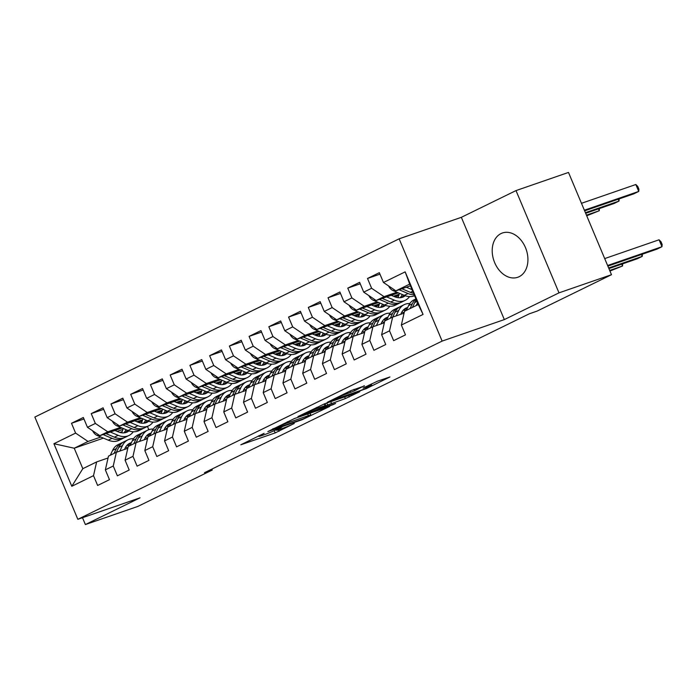 <?xml version="1.0" encoding="UTF-8"?>
<svg xmlns="http://www.w3.org/2000/svg" width="697" height="697" viewBox="0 0 697 697"><rect width="100%" height="100%" fill="white"/><g stroke="black" fill="none" stroke-linecap="round" stroke-linejoin="round"><path stroke-width="1.05" d="M264.119 433.307L240.822 444.791L275.167 432.915L294.256 423.471A9.436 0.575 157.2 0 1 281.954 428.611L279.088 429.605A9.436 0.575 157.2 0 1 276.596 430.223A9.436 0.575 157.2 0 1 279.183 428.681L281.867 427.174L276.509 429.605A9.436 0.575 157.2 0 1 264.207 434.745L261.349 435.738A9.436 0.575 157.2 0 1 258.848 436.357A9.436 0.575 157.2 0 1 261.436 434.815L264.119 433.307M501.004 233.582A23.428 17.076 -109.1 0 0 494.286 261.697A23.428 17.076 -109.1 0 0 517.723 277.284A23.428 17.076 -109.1 0 0 519.134 276.7A23.428 17.076 -109.1 0 0 525.852 248.576A23.428 17.076 -109.1 0 0 502.415 232.99A23.428 17.076 -109.1 0 0 501.004 233.582M364.418 385.981L350.966 390.625L327.302 402.291L366.273 388.621L389.937 376.955L377.521 381.172L363.085 388.046L369.637 385.859A7.885 0.479 157.2 0 1 371.728 385.336A7.885 0.479 157.2 0 1 367.302 387.68A7.885 0.479 157.2 0 1 359.269 390.93L336.66 398.745A7.885 0.479 157.2 0 1 334.569 399.268A7.885 0.479 157.2 0 1 338.995 396.915A7.885 0.479 157.2 0 1 347.028 393.674L354.634 390.764L364.322 385.737M558.994 292.853L516.007 190.586L461.344 217.325L504.332 319.592L558.994 292.853L611.478 274.705L537.082 311.106L529.311 313.798L204.491 472.705L212.271 470.022L211.879 469.09M504.332 319.592L442.125 341.094L77.837 519.317L34.85 417.05L399.137 238.827L442.125 341.094M82.499 517.705L85.382 524.562L140.045 497.815L77.837 519.317M85.382 524.562L137.875 506.414L212.271 470.022M294.57 418.496L267.84 431.574L302.184 419.699L329.698 406.429L294.57 418.496M297.994 416.545L324.689 403.755L359.818 391.688L345.381 398.571L327.607 404.992L320.306 408.642L335.597 403.441L332.878 404.765L297.994 416.545M103.435 438.125L74.231 448.223L82.821 468.672L71.8 486.279L93.511 475.659L97.632 485.469L109.473 479.675L105.352 469.865L113.245 466.005L117.366 475.816L129.206 470.022L125.085 460.212L132.979 456.352L137.1 466.162L148.94 460.368L144.819 450.558L152.713 446.699L156.834 456.509L168.674 450.715L164.553 440.905L172.447 437.045L176.568 446.855L188.408 441.062L184.287 431.251L192.18 427.392L196.301 437.202L208.142 431.408L204.021 421.598L211.914 417.73L216.035 427.549L227.875 421.755L223.754 411.944L231.648 408.076L235.769 417.895L247.609 412.101L243.488 402.282L251.382 398.423L255.503 408.233L267.343 402.448L263.222 392.629L271.116 388.769L275.237 398.579L287.077 392.786L282.956 382.975L290.849 379.116L294.97 388.926L306.811 383.132L302.69 373.322L310.583 369.462L314.704 379.273L326.544 373.479L322.423 363.668L330.317 359.809L334.438 369.619L346.278 363.825L342.157 354.015L350.051 350.155L354.172 359.966L366.012 354.172L361.891 344.362L369.785 340.493L373.906 350.312L385.746 344.518L381.625 334.708L389.518 330.84L393.639 340.659L405.48 334.865L401.359 325.046L404.487 311.306L418.296 304.545L409.697 284.097L395.887 290.849L410.428 285.831M71.8 486.279L53.913 443.719L75.616 433.098L88.04 441.462L100.856 437.036M83.954 418.975L71.495 423.279L75.616 433.098M71.495 423.279L83.335 417.486L87.456 427.305L95.35 423.436L107.774 431.809L120.59 427.383M103.687 409.322L91.229 413.626L95.35 423.436M91.229 413.626L103.069 407.832L107.19 417.651L115.083 413.783L127.507 422.155L140.324 417.73M123.421 399.669L110.962 403.972L115.083 413.783M110.962 403.972L122.803 398.179L126.924 407.989L134.817 404.129L147.241 412.502L160.057 408.067M143.155 390.015L130.696 394.319L134.817 404.129M130.696 394.319L142.536 388.525L146.658 398.335L154.551 394.476L166.975 402.849L179.791 398.414M162.889 380.353L150.43 384.666L154.551 394.476M150.43 384.666L162.27 378.872L166.391 388.682L174.285 384.822L186.709 393.186L199.525 388.76M182.623 370.699L170.164 375.012L174.285 384.822M170.164 375.012L182.004 369.218L186.125 379.029L194.019 375.169L206.443 383.533L219.259 379.107M202.357 361.046L189.898 365.359L194.019 375.169M189.898 365.359L201.738 359.565L205.859 369.375L213.752 365.516L226.177 373.88L238.993 369.454M222.09 351.393L209.631 355.705L213.752 365.516M209.631 355.705L221.472 349.911L225.593 359.722L233.486 355.862L245.91 364.226L258.718 359.8M241.824 341.739L229.365 346.043L233.486 355.862M229.365 346.043L241.206 340.258L245.327 350.068L253.22 346.209L265.644 354.573L278.452 350.147M261.558 332.086L249.099 336.39L253.22 346.209M249.099 336.39L260.939 330.596L265.06 340.415L272.954 336.546L285.378 344.919L298.185 340.493M281.292 322.432L268.833 326.736L272.954 336.546M268.833 326.736L280.673 320.942L284.794 330.761L292.688 326.893L305.112 335.266L317.919 330.84M301.026 312.779L288.567 317.083L292.688 326.893M288.567 317.083L300.407 311.289L304.528 321.099L312.422 317.24L324.846 325.612L337.653 321.178M320.759 303.117L308.301 307.429L312.422 317.24M308.301 307.429L320.141 301.635L324.262 311.446L332.155 307.586L344.579 315.959L357.387 311.524M340.493 293.463L328.034 297.776L332.155 307.586M328.034 297.776L339.875 291.982L343.996 301.792L351.889 297.933L364.313 306.297L377.121 301.871M360.227 283.81L347.768 288.122L351.889 297.933M347.768 288.122L359.608 282.329L363.729 292.139L371.623 288.279L384.047 296.643L396.854 292.217M379.961 274.156L367.502 278.469L371.623 288.279M367.502 278.469L379.342 272.675L383.463 282.485L405.166 271.865L423.062 314.434L401.359 325.046M404.06 313.153L392.646 317.1L384.753 320.96L381.625 334.708M389.518 330.84L392.646 317.1M383.463 282.485L395.887 290.849M405.166 271.865L409.697 284.097M384.326 322.807L372.912 326.754L365.019 330.613L361.891 344.362M369.785 340.493L372.912 326.754M384.047 296.643L376.153 300.512L398.335 292.845M363.729 292.139L376.153 300.512M364.601 332.46L353.179 336.407L345.285 340.267L342.157 354.015M350.051 350.155L353.179 336.407M393.448 296.234L399.137 294.265M364.313 306.297L356.42 310.165L378.602 302.498M394.929 296.852L398.762 295.528M343.996 301.792L356.42 310.165M344.867 342.114L333.445 346.06L325.551 349.929L322.423 363.668M330.317 359.809L333.445 346.06M373.714 305.887L379.403 303.918M344.579 315.959L336.686 319.818L358.868 312.151M375.195 306.506L379.029 305.181M324.262 311.446L336.686 319.818M325.133 351.767L313.711 355.714L305.817 359.582L302.69 373.322M310.583 369.462L313.711 355.714M353.98 315.541L359.669 313.572M324.846 325.612L316.952 329.472L339.134 321.805M355.461 316.159L359.295 314.835M304.528 321.099L316.952 329.472M305.399 361.421L293.977 365.367L286.084 369.236L282.956 382.975M290.849 379.116L293.977 365.367M334.246 325.194L339.936 323.225M305.112 335.266L297.218 339.125L319.4 331.458M335.727 325.813L339.561 324.488M284.794 330.761L297.218 339.125M285.665 371.083L274.243 375.03L266.35 378.889L263.222 392.629M271.116 388.769L274.243 375.03M314.513 334.848L320.202 332.878M285.378 344.919L277.484 348.779L299.666 341.112M315.994 335.466L319.827 334.142M265.06 340.415L277.484 348.779M265.932 380.736L254.51 384.683L246.616 388.543L243.488 402.282M251.382 398.423L254.51 384.683M294.779 344.501L300.468 342.532M265.644 354.573L257.751 358.432L279.933 350.765M296.26 345.12L300.093 343.795M245.327 350.068L257.751 358.432M246.198 390.39L234.776 394.336L226.882 398.196L223.754 411.944M231.648 408.076L234.776 394.336M275.045 354.154L280.734 352.185M245.91 364.226L238.017 368.086L260.199 360.419M276.526 354.782L280.36 353.457M225.593 359.722L238.017 368.086M226.464 400.043L215.042 403.99L207.148 407.85L204.021 421.598M211.914 417.73L215.042 403.99M255.311 363.817L261 361.848M226.177 373.88L218.283 377.739L240.465 370.072M256.792 364.435L260.626 363.111M205.859 369.375L218.283 377.739M206.73 409.697L195.308 413.643L187.415 417.503L184.287 431.251M192.18 427.392L195.308 413.643M235.577 373.47L241.267 371.501M206.443 383.533L198.549 387.401L220.731 379.734M237.058 374.089L240.892 372.764M186.125 379.029L198.549 387.401M186.996 419.35L175.574 423.297L167.681 427.156L164.553 440.905M172.447 437.045L175.574 423.297M215.843 383.123L221.541 381.154M186.709 393.186L178.815 397.055L200.997 389.388M217.325 383.742L221.158 382.418M166.391 388.682L178.815 397.055M167.263 429.003L155.84 432.95L147.947 436.819L144.819 450.558M152.713 446.699L155.84 432.95M196.11 392.777L201.808 390.808M166.975 402.849L159.082 406.708L181.264 399.041M197.591 393.396L201.424 392.071M146.658 398.335L159.082 406.708M147.529 438.657L136.107 442.604L128.213 446.472L125.085 460.212M132.979 456.352L136.107 442.604M176.376 402.43L182.074 400.461M147.241 412.502L139.348 416.362L161.53 408.695M177.857 403.049L181.69 401.725M126.924 407.989L139.348 416.362M127.795 448.31L116.373 452.266L108.479 456.126L105.352 469.865M113.245 466.005L116.373 452.266M156.642 412.084L162.34 410.115M127.507 422.155L119.614 426.015L141.796 418.348M158.123 412.702L161.957 411.378M107.19 417.651L119.614 426.015M108.061 457.973L96.639 461.919L82.821 468.672M93.511 475.659L96.639 461.919M136.908 421.737L142.606 419.768M107.774 431.809L99.88 435.669L122.062 428.002M138.389 422.356L142.223 421.032M87.456 427.305L99.88 435.669M611.478 274.705L568.491 172.438L516.007 190.586M461.344 217.325L399.137 238.827M122.106 431.67L119.901 432.436M147.45 426.442L148.81 429.674M117.174 431.391L122.872 429.422M88.04 441.462L74.231 448.223L53.913 443.719M418.296 304.545L423.062 314.434M272.675 429.317L302.803 419.097L308.301 416.597A9.436 0.575 157.2 0 0 310.897 415.055A9.436 0.575 157.2 0 0 308.396 415.673L287.783 422.8A9.436 0.575 157.2 0 0 275.481 427.941L272.536 428.995M316.996 408.381A7.885 0.479 157.2 0 0 308.971 411.622A7.885 0.479 157.2 0 0 304.545 413.966A7.885 0.479 157.2 0 0 306.636 413.443L318.451 409.087L325.743 405.427L316.996 408.381L316.604 407.44M92.588 430.755A7.963 5.428 63.9 0 0 97.223 435.503L108.288 440.173A22.984 15.674 63.9 0 0 119.109 440.312L122.855 438.474A22.984 15.674 63.9 0 0 124.005 437.821M121.539 432.785A19.072 13.008 63.9 0 0 123.081 428.437M110.353 432.053L118.15 435.337A22.984 15.674 63.9 0 0 128.971 435.486A22.984 15.674 63.9 0 0 133.266 431.765M114.961 430.458L118.272 431.861A19.072 13.008 63.9 0 0 127.263 431.974A19.072 13.008 63.9 0 0 128.971 430.885M103.086 434.562L112.034 438.335A22.984 15.674 63.9 0 0 122.855 438.474M125.939 429.64A19.072 13.008 -116.1 0 1 123.909 432.872M128.971 435.486L125.225 437.315A22.984 15.674 -116.1 0 1 114.404 437.176L105.9 433.586M125.277 432.671A19.072 13.008 63.9 0 0 127.385 430.249M124.467 449.46L125.111 448.11A19.072 13.008 -116.1 0 1 129.668 443.318A19.072 13.008 -116.1 0 1 131.419 442.673M119.858 451.055L122.454 445.592A22.984 15.674 -116.1 0 1 127.952 439.807A22.984 15.674 -116.1 0 1 133.519 438.701M110.3 455.228L112.592 450.419A22.984 15.674 -116.1 0 1 118.081 444.634L121.836 442.795A22.984 15.674 63.9 0 0 116.338 448.58L114.047 453.398M125.512 447.326A19.072 13.008 -116.1 0 1 127.882 447.918M116.416 452.248L118.708 447.422A22.984 15.674 -116.1 0 1 124.197 441.645L127.952 439.807M130.67 444.242A19.072 13.008 63.9 0 0 127.9 444.451M123.055 442.29A22.984 15.674 63.9 0 0 121.836 442.795M126.898 445.409A19.072 13.008 -116.1 0 1 129.956 445.618M112.322 421.101A7.963 5.428 63.9 0 0 116.957 425.85L128.021 430.511A22.984 15.674 63.9 0 0 138.842 430.659L142.589 428.821A22.984 15.674 63.9 0 0 143.739 428.167M141.273 423.131A19.072 13.008 63.9 0 0 142.815 418.784M130.086 422.399L137.884 425.684A22.984 15.674 63.9 0 0 148.705 425.832A22.984 15.674 63.9 0 0 153 422.103M134.687 420.805L138.006 422.208A19.072 13.008 63.9 0 0 146.997 422.321A19.072 13.008 63.9 0 0 148.705 421.232M122.82 424.909L131.768 428.681A22.984 15.674 63.9 0 0 142.589 428.821M145.673 419.986A19.072 13.008 -116.1 0 1 143.643 423.218M148.705 425.832L144.959 427.662A22.984 15.674 -116.1 0 1 134.138 427.522L125.634 423.933M145.011 423.018A19.072 13.008 63.9 0 0 147.119 420.596M132.055 411.448A7.963 5.428 63.9 0 0 136.69 416.196L147.755 420.857A22.984 15.674 63.9 0 0 158.576 421.005L162.323 419.167A22.984 15.674 63.9 0 0 163.473 418.514M161.007 413.478A19.072 13.008 63.9 0 0 162.549 409.122M149.82 412.746L157.618 416.031A22.984 15.674 63.9 0 0 168.439 416.179A22.984 15.674 63.9 0 0 172.734 412.45M154.42 411.152L157.74 412.546A19.072 13.008 63.9 0 0 166.722 412.668A19.072 13.008 63.9 0 0 168.439 411.578M142.554 415.255L151.502 419.028A22.984 15.674 63.9 0 0 162.323 419.167M165.407 410.333A19.072 13.008 -116.1 0 1 163.377 413.565M168.439 416.179L164.692 418.008A22.984 15.674 -116.1 0 1 153.871 417.869L145.368 414.279M164.745 413.365A19.072 13.008 63.9 0 0 166.853 410.942M144.201 439.807L144.845 438.457A19.072 13.008 -116.1 0 1 149.402 433.656A19.072 13.008 -116.1 0 1 151.153 433.02M139.592 441.401L142.188 435.93A22.984 15.674 -116.1 0 1 147.686 430.154A22.984 15.674 -116.1 0 1 153.253 429.047M130.034 445.575L132.325 440.765A22.984 15.674 -116.1 0 1 137.814 434.98L141.569 433.142A22.984 15.674 63.9 0 0 136.072 438.927L133.78 443.745M145.246 437.672A19.072 13.008 -116.1 0 1 147.616 438.256M136.15 442.595L138.442 437.768A22.984 15.674 -116.1 0 1 143.93 431.983L147.686 430.154M150.404 434.588A19.072 13.008 63.9 0 0 147.633 434.797M142.789 432.637A22.984 15.674 63.9 0 0 141.569 433.142M146.631 435.756A19.072 13.008 -116.1 0 1 149.689 435.965M163.934 430.154L164.579 428.803A19.072 13.008 -116.1 0 1 169.136 424.003A19.072 13.008 -116.1 0 1 170.887 423.367M159.325 431.748L161.922 426.276A22.984 15.674 -116.1 0 1 167.419 420.5A22.984 15.674 -116.1 0 1 172.987 419.394M149.768 435.921L152.059 431.103A22.984 15.674 -116.1 0 1 157.548 425.327L161.295 423.488A22.984 15.674 63.9 0 0 155.806 429.274L153.514 434.092M164.98 428.019A19.072 13.008 -116.1 0 1 167.35 428.603M155.884 432.942L158.175 428.115A22.984 15.674 -116.1 0 1 163.664 422.33L167.419 420.5M170.138 424.926A19.072 13.008 63.9 0 0 167.367 425.144M162.523 422.983A22.984 15.674 63.9 0 0 161.295 423.488M166.365 426.102A19.072 13.008 -116.1 0 1 169.423 426.311M151.789 401.794A7.963 5.428 63.9 0 0 156.424 406.543L167.489 411.204A22.984 15.674 63.9 0 0 178.31 411.352L182.056 409.514A22.984 15.674 63.9 0 0 183.206 408.86M180.741 403.824A19.072 13.008 63.9 0 0 182.283 399.468M169.554 403.093L177.352 406.377A22.984 15.674 63.9 0 0 188.173 406.525A22.984 15.674 63.9 0 0 192.468 402.796M174.154 401.498L177.474 402.892A19.072 13.008 63.9 0 0 186.456 403.014A19.072 13.008 63.9 0 0 188.173 401.925M162.288 405.602L171.235 409.374A22.984 15.674 63.9 0 0 182.056 409.514M185.141 400.67A19.072 13.008 -116.1 0 1 183.111 403.911M188.173 406.525L184.426 408.355A22.984 15.674 -116.1 0 1 173.605 408.215L165.102 404.626M184.478 403.711A19.072 13.008 63.9 0 0 186.587 401.289M171.523 392.141A7.963 5.428 63.9 0 0 176.158 396.889L187.223 401.55A22.984 15.674 63.9 0 0 198.044 401.69L201.79 399.86A22.984 15.674 63.9 0 0 202.94 399.207M200.475 394.171A19.072 13.008 63.9 0 0 202.017 389.815M189.288 393.43L197.085 396.724A22.984 15.674 63.9 0 0 207.906 396.863A22.984 15.674 63.9 0 0 212.202 393.143M193.888 391.845L197.207 393.239A19.072 13.008 63.9 0 0 206.19 393.361A19.072 13.008 63.9 0 0 207.906 392.263M182.022 395.94L190.969 399.721A22.984 15.674 63.9 0 0 201.79 399.86M204.874 391.017A19.072 13.008 -116.1 0 1 202.844 394.258M207.906 396.863L204.16 398.701A22.984 15.674 -116.1 0 1 193.339 398.562L184.836 394.972M204.212 394.058A19.072 13.008 63.9 0 0 206.321 391.627M183.668 420.5L184.304 419.15A19.072 13.008 -116.1 0 1 188.87 414.349A19.072 13.008 -116.1 0 1 190.612 413.713M179.059 422.094L181.656 416.623A22.984 15.674 -116.1 0 1 187.153 410.847A22.984 15.674 -116.1 0 1 192.72 409.74M169.502 426.268L171.793 421.45A22.984 15.674 -116.1 0 1 177.282 415.673L181.028 413.835A22.984 15.674 63.9 0 0 175.539 419.62L173.248 424.438M184.714 418.366A19.072 13.008 -116.1 0 1 187.084 418.949M175.618 423.279L177.909 418.461A22.984 15.674 -116.1 0 1 183.398 412.676L187.153 410.847M189.872 415.273A19.072 13.008 63.9 0 0 187.101 415.49M182.248 413.33A22.984 15.674 63.9 0 0 181.028 413.835M186.099 416.449A19.072 13.008 -116.1 0 1 189.157 416.649M203.402 410.847L204.038 409.496A19.072 13.008 -116.1 0 1 208.603 404.696A19.072 13.008 -116.1 0 1 210.346 404.06M198.793 412.441L201.389 406.97A22.984 15.674 -116.1 0 1 206.887 401.193A22.984 15.674 -116.1 0 1 212.454 400.087M189.235 416.614L191.527 411.796A22.984 15.674 -116.1 0 1 197.016 406.02L200.762 404.182A22.984 15.674 63.9 0 0 195.273 409.967L192.982 414.776M204.448 408.712A19.072 13.008 -116.1 0 1 206.817 409.296M195.352 413.626L197.643 408.808A22.984 15.674 -116.1 0 1 203.132 403.023L206.887 401.193M209.605 405.619A19.072 13.008 63.9 0 0 206.835 405.837M201.982 403.676A22.984 15.674 63.9 0 0 200.762 404.182M205.833 406.787A19.072 13.008 -116.1 0 1 208.891 406.996M191.257 382.487A7.963 5.428 63.9 0 0 195.892 387.236L206.957 391.897A22.984 15.674 63.9 0 0 217.778 392.036L221.524 390.207A22.984 15.674 63.9 0 0 222.674 389.553M220.208 384.517A19.072 13.008 63.9 0 0 221.751 380.161M209.022 383.777L216.819 387.07A22.984 15.674 63.9 0 0 227.64 387.21A22.984 15.674 63.9 0 0 231.935 383.489M213.622 382.183L216.941 383.585A19.072 13.008 63.9 0 0 225.924 383.707A19.072 13.008 63.9 0 0 227.64 382.609M201.755 386.286L210.703 390.059A22.984 15.674 63.9 0 0 221.524 390.207M224.608 381.364A19.072 13.008 -116.1 0 1 222.578 384.605M227.64 387.21L223.894 389.048A22.984 15.674 -116.1 0 1 213.073 388.9L204.57 385.319M223.946 384.395A19.072 13.008 63.9 0 0 226.055 381.973M223.136 401.193L223.772 399.843A19.072 13.008 -116.1 0 1 228.337 395.042A19.072 13.008 -116.1 0 1 230.08 394.406M218.527 402.788L221.123 397.316A22.984 15.674 -116.1 0 1 226.621 391.531A22.984 15.674 -116.1 0 1 232.188 390.433M208.969 406.961L211.261 402.143A22.984 15.674 -116.1 0 1 216.75 396.358L220.496 394.528A22.984 15.674 63.9 0 0 215.007 400.313L212.716 405.123M224.181 399.059A19.072 13.008 -116.1 0 1 226.551 399.642M215.085 403.972L217.377 399.154A22.984 15.674 -116.1 0 1 222.866 393.369L226.621 391.531M229.339 395.966A19.072 13.008 63.9 0 0 226.569 396.184M221.716 394.023A22.984 15.674 63.9 0 0 220.496 394.528M225.567 397.133A19.072 13.008 -116.1 0 1 228.625 397.342M210.991 372.825A7.963 5.428 63.9 0 0 215.626 377.582L226.682 382.244A22.984 15.674 63.9 0 0 237.511 382.383L241.258 380.553A22.984 15.674 63.9 0 0 242.408 379.9M239.942 374.864A19.072 13.008 63.9 0 0 241.484 370.508M228.755 374.123L236.553 377.417A22.984 15.674 63.9 0 0 247.374 377.556A22.984 15.674 63.9 0 0 251.669 373.836M233.356 372.529L236.675 373.932A19.072 13.008 63.9 0 0 245.658 374.054A19.072 13.008 63.9 0 0 247.374 372.956M221.489 376.633L230.437 380.405A22.984 15.674 63.9 0 0 241.258 380.553M244.342 371.71A19.072 13.008 -116.1 0 1 242.312 374.951M247.374 377.556L243.628 379.395A22.984 15.674 -116.1 0 1 232.807 379.246L224.303 375.666M243.68 374.742A19.072 13.008 63.9 0 0 245.788 372.32M242.87 391.54L243.506 390.189A19.072 13.008 -116.1 0 1 248.071 385.389A19.072 13.008 -116.1 0 1 249.814 384.744M238.261 393.134L240.857 387.663A22.984 15.674 -116.1 0 1 246.355 381.878A22.984 15.674 -116.1 0 1 251.922 380.771M228.703 397.307L230.995 392.489A22.984 15.674 -116.1 0 1 236.483 386.704L240.23 384.875A22.984 15.674 63.9 0 0 234.741 390.651L232.45 395.469M243.915 389.405A19.072 13.008 -116.1 0 1 246.285 389.989M234.819 394.319L237.111 389.492A22.984 15.674 -116.1 0 1 242.6 383.716L246.355 381.878M249.073 386.312A19.072 13.008 63.9 0 0 246.302 386.53M241.45 384.369A22.984 15.674 63.9 0 0 240.23 384.875M245.3 387.48A19.072 13.008 -116.1 0 1 248.359 387.689M230.724 363.172A7.963 5.428 63.9 0 0 235.359 367.92L246.416 372.59A22.984 15.674 63.9 0 0 257.245 372.729L260.992 370.9A22.984 15.674 63.9 0 0 262.142 370.246M259.676 365.211A19.072 13.008 63.9 0 0 261.218 360.854M248.489 364.47L256.287 367.763A22.984 15.674 63.9 0 0 267.108 367.903A22.984 15.674 63.9 0 0 271.403 364.183M253.089 362.876L256.409 364.278A19.072 13.008 63.9 0 0 265.391 364.392A19.072 13.008 63.9 0 0 267.108 363.303M241.223 366.979L250.171 370.752A22.984 15.674 63.9 0 0 260.992 370.9M264.076 362.057A19.072 13.008 -116.1 0 1 262.046 365.298M267.108 367.903L263.361 369.741A22.984 15.674 -116.1 0 1 252.541 369.593L244.037 366.012M263.414 365.089A19.072 13.008 63.9 0 0 265.522 362.667M250.458 353.518A7.963 5.428 63.9 0 0 255.093 358.267L266.149 362.937A22.984 15.674 63.9 0 0 276.979 363.076L280.725 361.238A22.984 15.674 63.9 0 0 281.876 360.593M279.41 355.548A19.072 13.008 63.9 0 0 280.952 351.201M268.223 354.817L276.021 358.11A22.984 15.674 63.9 0 0 286.842 358.249A22.984 15.674 63.9 0 0 291.137 354.529M272.823 353.222L276.143 354.625A19.072 13.008 63.9 0 0 285.125 354.738A19.072 13.008 63.9 0 0 286.842 353.649M260.957 357.326L269.905 361.098A22.984 15.674 63.9 0 0 280.725 361.238M283.81 352.403A19.072 13.008 -116.1 0 1 281.78 355.644M286.842 358.249L283.095 360.079A22.984 15.674 -116.1 0 1 272.274 359.94L263.771 356.359M283.148 355.435A19.072 13.008 63.9 0 0 285.256 353.013M270.183 343.865A7.963 5.428 63.9 0 0 274.827 348.613L285.883 353.274A22.984 15.674 63.9 0 0 296.713 353.423L300.459 351.584A22.984 15.674 63.9 0 0 301.609 350.931M299.144 345.895A19.072 13.008 63.9 0 0 300.686 341.547M287.957 345.163L295.755 348.448A22.984 15.674 63.9 0 0 306.575 348.596A22.984 15.674 63.9 0 0 310.871 344.876M292.557 343.569L295.877 344.971A19.072 13.008 63.9 0 0 304.859 345.085A19.072 13.008 63.9 0 0 306.575 343.996M280.691 347.672L289.638 351.445A22.984 15.674 63.9 0 0 300.459 351.584M303.543 342.75A19.072 13.008 -116.1 0 1 301.513 345.982M306.575 348.596L302.829 350.425A22.984 15.674 -116.1 0 1 292.008 350.286L283.505 346.697M302.881 345.782A19.072 13.008 63.9 0 0 304.99 343.36M289.917 334.212A7.963 5.428 63.9 0 0 294.561 338.96L305.617 343.621A22.984 15.674 63.9 0 0 316.447 343.769L320.193 341.931A22.984 15.674 63.9 0 0 321.343 341.277M318.877 336.242A19.072 13.008 63.9 0 0 320.42 331.894M307.691 335.51L315.488 338.794A22.984 15.674 63.9 0 0 326.309 338.942A22.984 15.674 63.9 0 0 330.605 335.213M312.291 333.915L315.61 335.309A19.072 13.008 63.9 0 0 324.593 335.431A19.072 13.008 63.9 0 0 326.309 334.342M300.424 338.019L309.372 341.791A22.984 15.674 63.9 0 0 320.193 341.931M323.277 333.096A19.072 13.008 -116.1 0 1 321.247 336.329M326.309 338.942L322.563 340.772A22.984 15.674 -116.1 0 1 311.742 340.633L303.239 337.043M322.615 336.128A19.072 13.008 63.9 0 0 324.724 333.706M309.651 324.558A7.963 5.428 63.9 0 0 314.295 329.306L325.351 333.968A22.984 15.674 63.9 0 0 336.181 334.116L339.927 332.277A22.984 15.674 63.9 0 0 341.077 331.624M338.611 326.588A19.072 13.008 63.9 0 0 340.153 322.232M327.424 325.856L335.222 329.141A22.984 15.674 63.9 0 0 346.043 329.289A22.984 15.674 63.9 0 0 350.338 325.56M332.025 324.262L335.344 325.656A19.072 13.008 63.9 0 0 344.327 325.778A19.072 13.008 63.9 0 0 346.043 324.689M320.158 328.365L329.106 332.138A22.984 15.674 63.9 0 0 339.927 332.277M343.011 323.434A19.072 13.008 -116.1 0 1 340.981 326.675M346.043 329.289L342.297 331.119A22.984 15.674 -116.1 0 1 331.476 330.979L322.972 327.39M342.349 326.475A19.072 13.008 63.9 0 0 344.457 324.053M329.385 314.905A7.963 5.428 63.9 0 0 334.029 319.653L345.085 324.314A22.984 15.674 63.9 0 0 355.914 324.462L359.661 322.624A22.984 15.674 63.9 0 0 360.811 321.97M358.345 316.935A19.072 13.008 63.9 0 0 359.887 312.578M347.158 316.194L354.956 319.487A22.984 15.674 63.9 0 0 365.777 319.627A22.984 15.674 63.9 0 0 370.072 315.907M351.758 314.608L355.078 316.002A19.072 13.008 63.9 0 0 364.061 316.124A19.072 13.008 63.9 0 0 365.768 315.027M339.892 318.712L348.84 322.484A22.984 15.674 63.9 0 0 359.661 322.624M362.745 313.781A19.072 13.008 -116.1 0 1 360.715 317.022M365.777 319.627L362.031 321.465A22.984 15.674 -116.1 0 1 351.21 321.326L342.706 317.736M362.083 316.821A19.072 13.008 63.9 0 0 364.191 314.399M349.119 305.251A7.963 5.428 63.9 0 0 353.762 309.999L364.819 314.661A22.984 15.674 63.9 0 0 375.648 314.8L379.395 312.97A22.984 15.674 63.9 0 0 380.545 312.317M378.079 307.281A19.072 13.008 63.9 0 0 379.621 302.925M366.892 306.541L374.69 309.834A22.984 15.674 63.9 0 0 385.511 309.973A22.984 15.674 63.9 0 0 389.806 306.253M371.492 304.955L374.812 306.349A19.072 13.008 63.9 0 0 383.794 306.471A19.072 13.008 63.9 0 0 385.502 305.373M359.626 309.05L368.574 312.822A22.984 15.674 63.9 0 0 379.395 312.97M382.479 304.127A19.072 13.008 -116.1 0 1 380.449 307.368M385.511 309.973L381.764 311.812A22.984 15.674 -116.1 0 1 370.943 311.672L362.44 308.083M381.817 307.168A19.072 13.008 63.9 0 0 383.925 304.737M586.708 215.782L599.272 210.729L586.447 215.164M599.446 208.551L599.272 210.729L598.488 208.873M262.603 381.886L263.239 380.536A19.072 13.008 -116.1 0 1 267.805 375.735A19.072 13.008 -116.1 0 1 269.547 375.091M257.995 383.472L260.591 378.009A22.984 15.674 -116.1 0 1 266.088 372.224A22.984 15.674 -116.1 0 1 271.656 371.118M248.437 387.654L250.728 382.836A22.984 15.674 -116.1 0 1 256.217 377.051L259.964 375.221A22.984 15.674 63.9 0 0 254.475 380.998L252.183 385.816M263.649 379.752A19.072 13.008 -116.1 0 1 266.019 380.335M254.553 384.666L256.844 379.839A22.984 15.674 -116.1 0 1 262.333 374.062L266.088 372.224M268.807 376.659A19.072 13.008 63.9 0 0 266.036 376.877M261.183 374.716A22.984 15.674 63.9 0 0 259.964 375.221M265.034 377.826A19.072 13.008 -116.1 0 1 268.092 378.035M282.337 372.233L282.973 370.882A19.072 13.008 -116.1 0 1 287.539 366.082A19.072 13.008 -116.1 0 1 289.281 365.437M277.728 373.819L280.325 368.356A22.984 15.674 -116.1 0 1 285.822 362.571A22.984 15.674 -116.1 0 1 291.39 361.464M268.171 378.001L270.462 373.183A22.984 15.674 -116.1 0 1 275.951 367.397L279.697 365.568A22.984 15.674 63.9 0 0 274.209 371.344L271.917 376.162M283.383 370.098A19.072 13.008 -116.1 0 1 285.753 370.682M274.287 375.012L276.578 370.185A22.984 15.674 -116.1 0 1 282.067 364.409L285.822 362.571M288.541 367.005A19.072 13.008 63.9 0 0 285.77 367.214M280.917 365.054A22.984 15.674 63.9 0 0 279.697 365.568M284.768 368.173A19.072 13.008 -116.1 0 1 287.826 368.382M302.071 362.571L302.707 361.22A19.072 13.008 -116.1 0 1 307.272 356.428A19.072 13.008 -116.1 0 1 309.015 355.784M297.462 364.165L300.058 358.702A22.984 15.674 -116.1 0 1 305.556 352.917A22.984 15.674 -116.1 0 1 311.123 351.811M287.905 368.338L290.196 363.529A22.984 15.674 -116.1 0 1 295.685 357.744L299.431 355.906A22.984 15.674 63.9 0 0 293.942 361.691L291.651 366.509M303.117 360.436A19.072 13.008 -116.1 0 1 305.486 361.029M294.021 365.359L296.312 360.532A22.984 15.674 -116.1 0 1 301.801 354.747L305.556 352.917M308.274 357.352A19.072 13.008 63.9 0 0 305.504 357.561M300.651 355.4A22.984 15.674 63.9 0 0 299.431 355.906M304.502 358.519A19.072 13.008 -116.1 0 1 307.56 358.728M321.805 352.917L322.441 351.567A19.072 13.008 -116.1 0 1 326.998 346.766A19.072 13.008 -116.1 0 1 328.749 346.13M317.196 354.512L319.792 349.04A22.984 15.674 -116.1 0 1 325.29 343.264A22.984 15.674 -116.1 0 1 330.857 342.157M307.638 358.685L309.93 353.867A22.984 15.674 -116.1 0 1 315.419 348.091L319.165 346.252A22.984 15.674 63.9 0 0 313.676 352.037L311.385 356.855M322.85 350.783A19.072 13.008 -116.1 0 1 325.22 351.366M313.755 355.705L316.046 350.879A22.984 15.674 -116.1 0 1 321.535 345.093L325.29 343.264M328.008 347.698A19.072 13.008 63.9 0 0 325.238 347.908M320.385 345.747A22.984 15.674 63.9 0 0 319.165 346.252M324.236 348.866A19.072 13.008 -116.1 0 1 327.294 349.075M341.539 343.264L342.175 341.913A19.072 13.008 -116.1 0 1 346.731 337.113A19.072 13.008 -116.1 0 1 348.483 336.477M336.93 344.858L339.526 339.387A22.984 15.674 -116.1 0 1 345.015 333.61A22.984 15.674 -116.1 0 1 350.591 332.504M327.372 349.031L329.664 344.213A22.984 15.674 -116.1 0 1 335.152 338.437L338.899 336.599A22.984 15.674 63.9 0 0 333.41 342.384L331.119 347.202M342.584 341.129A19.072 13.008 -116.1 0 1 344.954 341.713M333.488 346.052L335.78 341.225A22.984 15.674 -116.1 0 1 341.269 335.44L345.015 333.61M347.742 338.036A19.072 13.008 63.9 0 0 344.971 338.254M340.119 336.093A22.984 15.674 63.9 0 0 338.899 336.599M343.969 339.212A19.072 13.008 -116.1 0 1 347.028 339.422M361.273 333.61L361.909 332.26A19.072 13.008 -116.1 0 1 366.465 327.459A19.072 13.008 -116.1 0 1 368.216 326.823M356.664 335.205L359.26 329.733A22.984 15.674 -116.1 0 1 364.749 323.957A22.984 15.674 -116.1 0 1 370.325 322.85M347.106 339.378L349.397 334.56A22.984 15.674 -116.1 0 1 354.886 328.784L358.633 326.945A22.984 15.674 63.9 0 0 353.144 332.73L350.852 337.54M362.318 331.476A19.072 13.008 -116.1 0 1 364.688 332.06M353.222 336.39L355.514 331.572A22.984 15.674 -116.1 0 1 361.002 325.787L364.749 323.957M367.476 328.383A19.072 13.008 63.9 0 0 364.705 328.601M359.852 326.44A22.984 15.674 63.9 0 0 358.633 326.945M363.703 329.559A19.072 13.008 -116.1 0 1 366.761 329.759M381.006 323.957L381.642 322.606A19.072 13.008 -116.1 0 1 386.199 317.806A19.072 13.008 -116.1 0 1 387.95 317.17M376.397 325.551L378.994 320.08A22.984 15.674 -116.1 0 1 384.483 314.295A22.984 15.674 -116.1 0 1 390.059 313.197M366.84 329.725L369.131 324.907A22.984 15.674 -116.1 0 1 374.62 319.13L378.366 317.292A22.984 15.674 63.9 0 0 372.878 323.077L370.586 327.886M382.052 321.822A19.072 13.008 -116.1 0 1 384.422 322.406M372.956 326.736L375.247 321.918A22.984 15.674 -116.1 0 1 380.736 316.133L384.483 314.295M387.21 318.729A19.072 13.008 63.9 0 0 384.439 318.947M609.683 270.445L622.508 266.01L609.945 271.063M379.586 316.786A22.984 15.674 63.9 0 0 378.366 317.292M383.437 319.897A19.072 13.008 -116.1 0 1 386.495 320.106M622.682 263.823L622.508 266.01L621.724 264.154M368.852 295.589A7.963 5.428 63.9 0 0 373.496 300.346L384.552 305.007A22.984 15.674 63.9 0 0 395.382 305.147L399.128 303.317A22.984 15.674 63.9 0 0 400.278 302.664M397.813 297.628A19.072 13.008 63.9 0 0 399.355 293.271M386.626 296.887L394.424 300.18A22.984 15.674 63.9 0 0 405.245 300.32A22.984 15.674 63.9 0 0 409.54 296.6M391.226 295.293L394.546 296.695A19.072 13.008 63.9 0 0 403.528 296.817A19.072 13.008 63.9 0 0 405.236 295.72M379.36 299.396L388.307 303.169A22.984 15.674 63.9 0 0 399.128 303.317M402.213 294.474A19.072 13.008 -116.1 0 1 400.183 297.715M405.245 300.32L401.498 302.158A22.984 15.674 -116.1 0 1 390.677 302.01L382.174 298.429M401.55 297.506A19.072 13.008 63.9 0 0 403.659 295.084M585.672 213.308L614.066 203.489L619.006 201.076L585.41 212.69M619.18 198.889L619.006 201.076L618.222 199.22M400.74 314.303L401.376 312.953A19.072 13.008 -116.1 0 1 405.933 308.152A19.072 13.008 -116.1 0 1 407.684 307.516M396.131 315.898L398.728 310.426A22.984 15.674 -116.1 0 1 404.216 304.641A22.984 15.674 -116.1 0 1 409.792 303.543M386.574 320.071L388.865 315.253A22.984 15.674 -116.1 0 1 394.354 309.468L398.1 307.638A22.984 15.674 63.9 0 0 392.611 313.415L390.32 318.233M401.786 312.169A19.072 13.008 -116.1 0 1 404.155 312.753M392.69 317.083L394.981 312.265A22.984 15.674 -116.1 0 1 400.47 306.48L404.216 304.641M406.943 309.076A19.072 13.008 63.9 0 0 404.173 309.294M608.647 267.97L642.242 256.357L637.311 258.77L608.908 268.589M399.32 307.133A22.984 15.674 63.9 0 0 398.1 307.638M403.171 310.243A19.072 13.008 -116.1 0 1 406.229 310.453M642.416 254.17L642.242 256.357L641.458 254.501M388.586 285.936A7.963 5.428 63.9 0 0 393.23 290.693L404.286 295.354A22.984 15.674 63.9 0 0 414.593 295.737M406.351 287.234L412.023 289.63M399.093 289.743L408.041 293.515A22.984 15.674 63.9 0 0 414.192 294.779M584.626 210.834L633.8 193.836L638.74 191.422L635.83 184.513L581.464 203.306M413.591 293.35A22.984 15.674 -116.1 0 1 410.402 292.357L401.908 288.776M635.83 184.513L637.755 186.439L638.914 189.201L638.74 191.422L584.365 210.215M416.17 305.591L417.529 302.733M406.307 310.418L408.599 305.6A22.984 15.674 -116.1 0 1 414.088 299.815L415.926 298.917M412.424 307.421L414.715 302.603A22.984 15.674 -116.1 0 1 416.362 299.945M607.61 265.496L661.976 246.703L657.044 249.117L607.862 266.115M416.013 299.118A22.984 15.674 63.9 0 0 412.345 303.761L410.054 308.579M604.7 258.587L659.066 239.794L661.976 246.703L662.15 244.481L660.991 241.72L659.066 239.794M278.391 429.84L279.009 431.312M274.226 430.676L275.167 432.915M307.673 413.966L308.396 415.673M287.347 421.755L287.783 422.8M348.613 395.487L349.232 396.959M344.666 396.854L345.381 398.571M330.735 401.672L331.45 403.38M326.788 403.032L327.607 404.992M324.244 403.92L324.968 405.628M354.024 389.309L354.634 390.764M350.216 391L350.791 392.367M346.636 392.751L347.028 393.674M369.253 384.944L369.637 385.859M112.034 438.335L108.288 440.173M118.15 435.337L114.404 437.176M98.626 434.823L97.223 435.503M118.708 447.422L122.454 445.592M112.592 450.419L116.338 448.58M131.768 428.681L128.021 430.511M137.884 425.684L134.138 427.522M118.359 425.17L116.957 425.85M151.502 419.028L147.755 420.857M157.618 416.031L153.871 417.869M138.093 415.517L136.69 416.196M138.442 437.768L142.188 435.93M132.325 440.765L136.072 438.927M158.175 428.115L161.922 426.276M152.059 431.103L155.806 429.274M171.235 409.374L167.489 411.204M177.352 406.377L173.605 408.215M157.827 405.863L156.424 406.543M190.969 399.721L187.223 401.55M197.085 396.724L193.339 398.562M177.561 396.201L176.158 396.889M177.909 418.461L181.656 416.623M171.793 421.45L175.539 419.62M197.643 408.808L201.389 406.97M191.527 411.796L195.273 409.967M210.703 390.059L206.957 391.897M216.819 387.07L213.073 388.9M197.295 386.547L195.892 387.236M217.377 399.154L221.123 397.316M211.261 402.143L215.007 400.313M230.437 380.405L226.682 382.244M236.553 377.417L232.807 379.246M217.028 376.894L215.626 377.582M237.111 389.492L240.857 387.663M230.995 392.489L234.741 390.651M250.171 370.752L246.416 372.59M256.287 367.763L252.541 369.593M236.762 367.241L235.359 367.92M269.905 361.098L266.149 362.937M276.021 358.11L272.274 359.94M256.487 357.587L255.093 358.267M289.638 351.445L285.883 353.274M295.755 348.448L292.008 350.286M276.221 347.934L274.827 348.613M309.372 341.791L305.617 343.621M315.488 338.794L311.742 340.633M295.955 338.28L294.561 338.96M329.106 332.138L325.351 333.968M335.222 329.141L331.476 330.979M315.689 328.627L314.295 329.306M348.84 322.484L345.085 324.314M354.956 319.487L351.21 321.326M335.423 318.965L334.029 319.653M368.574 312.822L364.819 314.661M374.69 309.834L370.943 311.672M355.156 309.311L353.762 309.999M256.844 379.839L260.591 378.009M250.728 382.836L254.475 380.998M276.578 370.185L280.325 368.356M270.462 373.183L274.209 371.344M296.312 360.532L300.058 358.702M290.196 363.529L293.942 361.691M316.046 350.879L319.792 349.04M309.93 353.867L313.676 352.037M335.78 341.225L339.526 339.387M329.664 344.213L333.41 342.384M355.514 331.572L359.26 329.733M349.397 334.56L353.144 332.73M375.247 321.918L378.994 320.08M369.131 324.907L372.878 323.077M388.307 303.169L384.552 305.007M394.424 300.18L390.677 302.01M374.89 299.658L373.496 300.346M394.981 312.265L398.728 310.426M388.865 315.253L392.611 313.415M408.041 293.515L404.286 295.354M412.702 291.233L410.402 292.357M394.624 290.004L393.23 290.693M414.715 302.603L417.006 301.487M408.599 305.6L412.345 303.761M258.613 435.808L258.848 436.357M276.361 429.674L276.596 430.223M310.087 413.129L310.897 415.055M304.328 413.443L304.545 413.966M325.002 403.65L325.743 405.427M334.36 398.754L334.569 399.268M371.17 384.003L371.728 385.336"/></g></svg>
